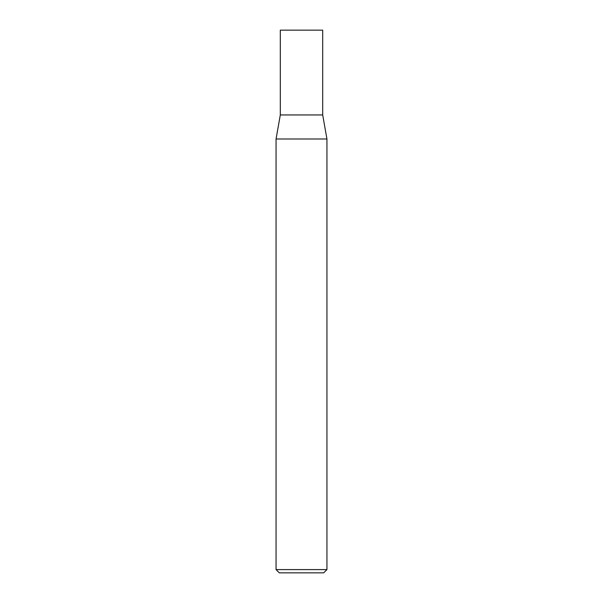 <?xml version="1.0" encoding="UTF-8"?>
<svg xmlns="http://www.w3.org/2000/svg" width="603" height="603" viewBox="0 0 603 603"><rect width="100%" height="100%" fill="white"/><g stroke="black" fill="none" stroke-linecap="round" stroke-linejoin="round"><path stroke-width="0.9" d="M326.939 569.594L276.061 569.594L279.317 572.85L323.683 572.85L326.939 569.594L326.939 138.992L276.061 138.992L280.305 114.947L322.695 114.947L326.939 138.992M276.061 569.594L276.061 138.992M301.5 30.15L280.305 30.15L280.305 114.947L280.305 30.15L322.695 30.15L322.695 114.947"/></g></svg>
